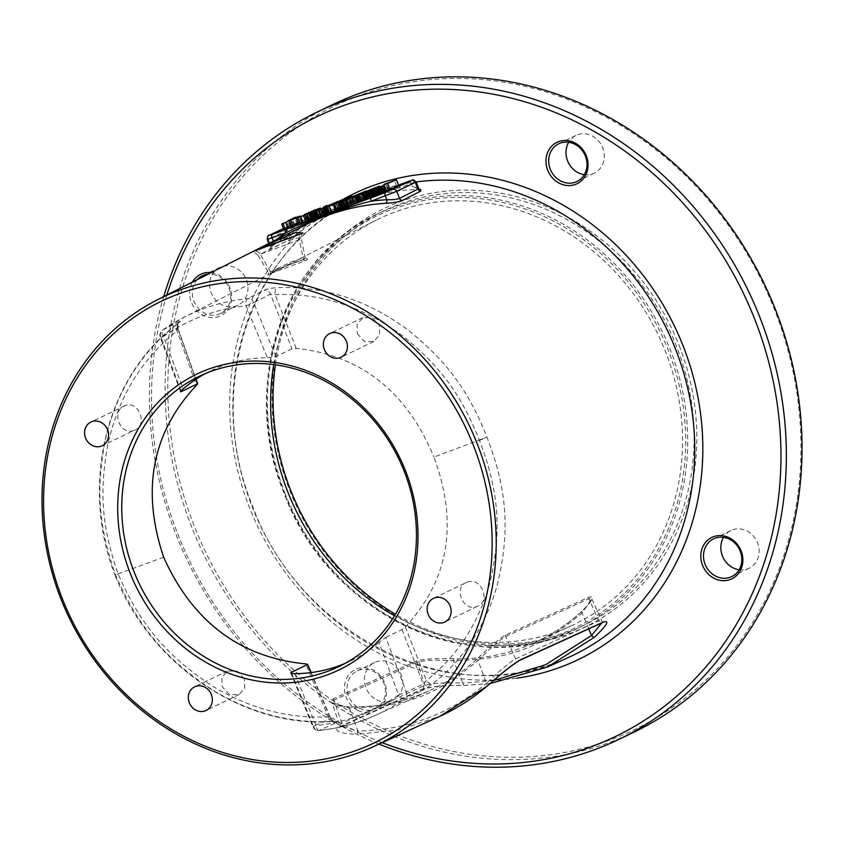 <?xml version="1.0" encoding="UTF-8"?>
<svg xmlns="http://www.w3.org/2000/svg" width="844" height="844" viewBox="0 0 844 844"><rect width="100%" height="100%" fill="white"/><g stroke="black" fill="none" stroke-linecap="round" stroke-linejoin="round"><path stroke-width="0.63" stroke-dasharray="4.22 3.17" d="M379.03 744.102A348.055 311.214 64.3 0 1 175.805 534.009A348.055 311.214 64.3 0 1 163.715 296.592M634.466 731.896A348.055 311.214 64.3 0 1 191.482 526.466A348.055 311.214 64.3 0 1 332.663 104.614M194.025 525.432A346.008 309.389 64.3 0 1 358.225 95.931A346.008 309.389 64.3 0 1 774.76 310.276A346.008 309.389 -115.7 0 1 610.55 739.787A346.008 309.389 -115.7 0 1 194.025 525.432M166.827 295.02A343.962 307.554 64.3 0 0 177.588 533.535A343.962 307.554 -115.7 0 0 382.195 742.646M192.443 282.075A22.999 20.562 -115.7 0 0 191.071 284.977A22.999 20.562 -115.7 0 0 202.929 315.245A22.999 20.562 -115.7 0 0 230.222 305.127A22.999 20.562 -115.7 0 0 211.137 272.633M357.761 710.331A22.999 20.562 -115.7 0 0 385.054 700.214A22.999 20.562 -115.7 0 0 373.196 669.957A22.999 20.562 -115.7 0 0 345.903 680.074A22.999 20.562 -115.7 0 0 357.761 710.331M408.992 181.196A3.07 1.371 -110.3 0 1 411.292 183.475L399.739 187.758L366.602 196.768L341.662 206.01L309.621 221.149L298.069 225.432L299.293 228.566L295.168 235.782L288.553 240.118L270.154 249.434C267.632 250.468 268.941 248.906 274.078 244.749A3.07 1.35 52.5 0 0 274.173 244.686L305.876 224.747A251.449 224.831 -115.7 0 0 274.078 244.749M295.168 235.782A252.029 225.359 64.3 0 1 332.831 211.137A252.029 225.359 64.3 0 1 420.544 189.33M250.067 252.957L252.852 251.607M305.328 260.733C316.964 253.791 279.543 267.632 269.953 273.836L305.328 260.733A1.53 1.371 63.2 0 1 303.523 259.488L299.198 239.802L260.205 254.255L283.732 242.471L296.065 238.251L301.202 238.135L299.198 239.802A6.13 5.486 -116.8 0 1 301.825 233.482M302.88 232.891C302.036 232.722 301.487 234.474 301.202 238.135L305.243 258.18L306.172 259.203C303.956 259.224 298.787 260.859 290.652 264.077L269.964 273.836A1.53 1.371 -116.8 0 0 270.439 271.747L303.523 259.488L305.243 258.18L300.96 258.591L290.684 262.178L268.582 272.696L257.958 255.299L260.205 254.255A6.13 5.486 63.2 0 0 253.727 251.28M273.72 364.576A225.105 201.273 64.3 0 1 375.833 220.326A225.105 201.273 64.3 0 1 665.483 351.632A225.105 201.273 64.3 0 1 570.998 625.953A225.105 201.273 64.3 0 1 394.559 615.73M294.756 673.67L316.015 725.513A214.798 192.063 64.3 0 0 398.579 694.928L378.956 642.463L385.824 637.347L406.238 691.932L423.35 684.115A6.13 5.486 65.5 0 1 421.494 691.057L404.392 698.864A6.13 5.486 -114.5 0 0 406.238 691.932L398.579 694.928A6.13 2.711 54.9 0 0 404.392 698.864A220.928 197.549 64.3 0 1 376.181 715.047A220.928 197.549 64.3 0 1 319.465 730.324A6.13 2.616 -95.7 0 1 319.095 730.429A6.13 2.616 -95.7 0 1 316.015 725.513L313.377 726.325A6.13 5.486 -114.5 0 0 319.465 730.324L336.587 722.506C338.455 721.588 336.735 721.24 331.428 721.483C291.011 723.466 251.85 713.243 213.943 690.846C171.005 662.888 140.262 632.124 115.522 574.785C96.902 522.035 97.007 485.659 104.909 441.57C116.039 392.544 139.756 353.689 176.058 325.014C180.205 321.817 181.344 320.688 179.487 321.627A6.13 5.486 -116.8 0 0 177.673 328.538L195.787 379.357M421.494 691.057L432.276 684.125C463.462 659.565 485.047 626.839 497.021 585.958C508.774 537.744 509.533 495.301 486.977 437.16C466.458 385.349 442.414 357.75 407.43 329.561C366.75 299.683 323.241 285.715 276.906 287.656C271.082 288.142 266.904 288.986 264.394 290.167L247.556 298.692A6.13 2.616 84.3 0 0 246.1 305.855L267.369 357.708A161.046 143.997 64.3 0 0 211.232 370.569A161.046 143.997 64.3 0 0 205.335 373.597M275.45 364.798A230.095 205.736 64.3 0 1 383.809 210.905A230.095 205.736 64.3 0 1 676.656 346.715A230.095 205.736 -115.7 0 1 583.331 625.594A230.095 205.736 -115.7 0 1 395.456 614.232M679.198 345.681A232.142 207.571 64.3 0 1 569.035 633.833A232.142 207.571 64.3 0 1 289.576 490.026A232.142 207.571 64.3 0 1 399.75 201.874A232.142 207.571 64.3 0 1 679.198 345.681M210.958 277.148A20.952 18.737 -115.7 0 0 216.064 300.443A20.952 18.737 -115.7 0 0 237.881 305.212A20.952 18.737 -115.7 0 0 246.638 295.505A20.952 18.737 -115.7 0 0 241.532 272.211A20.952 18.737 -115.7 0 0 219.714 267.442A20.952 18.737 -115.7 0 0 210.958 277.148M584.291 174.676A20.952 18.737 -115.7 0 0 594.239 173.178A20.952 18.737 -115.7 0 0 604.293 154.885A20.952 18.737 -115.7 0 0 592.182 135.905A20.952 18.737 -115.7 0 0 576.072 135.42A20.952 18.737 -115.7 0 0 568.698 142.256M739.122 569.763A20.952 18.737 -115.7 0 0 749.071 568.265A20.952 18.737 -115.7 0 0 757.828 558.57A20.952 18.737 -115.7 0 0 752.721 535.265A20.952 18.737 -115.7 0 0 730.904 530.507A20.952 18.737 -115.7 0 0 723.53 537.343M376.593 699.803A20.952 18.737 -115.7 0 0 392.713 700.298A20.952 18.737 -115.7 0 0 402.767 681.994A20.952 18.737 -115.7 0 0 390.656 663.015A20.952 18.737 -115.7 0 0 374.546 662.529A20.952 18.737 -115.7 0 0 364.492 680.834A20.952 18.737 -115.7 0 0 376.593 699.803M197.158 279.691A20.952 18.737 64.3 0 0 193.635 285.483A20.952 18.737 -115.7 0 0 198.741 308.777A20.952 18.737 -115.7 0 0 220.558 313.546A20.952 18.737 -115.7 0 0 229.315 303.84A20.952 18.737 64.3 0 0 226.297 283.056A20.952 18.737 64.3 0 0 208.057 274.194M359.27 708.137A20.952 18.737 -115.7 0 0 375.39 708.633A20.952 18.737 -115.7 0 0 385.444 690.329A20.952 18.737 -115.7 0 0 373.343 671.349A20.952 18.737 64.3 0 0 357.223 670.864A20.952 18.737 64.3 0 0 347.169 689.168A20.952 18.737 64.3 0 0 359.27 708.137M348.699 706.776C342.611 706.987 325.467 704.149 332.768 699.043L415.986 661.221C429.258 657.276 448.248 658.985 453.988 658.774A224.335 200.587 -115.7 0 0 535.012 642.411A224.335 200.587 -115.7 0 0 535.972 641.967A224.335 200.587 -115.7 0 0 581.738 611.446C586.285 607.775 597.436 594.82 589.028 597.119L505.799 634.941C494.236 641.746 480.911 655.799 476.438 659.449A1.53 0.665 -132.6 0 1 478.073 660.398C434.038 696.511 407.051 706.534 349.405 708.074L332.082 702.683L333.981 700.13L417.2 662.308C429.775 658.71 447.942 660.778 453.46 660.662C510.947 658.964 538.092 648.888 582.128 612.987L591.76 598.744L588.848 598.723L505.63 636.534C494.753 643.044 482.293 656.822 478.073 660.398L486.439 683.366C499.099 671.149 508.827 662.973 515.6 658.837L598.807 620.984L601.846 620.973L601.603 623.115M476.438 659.449A222.077 198.572 64.3 0 1 429.659 690.592A222.077 198.572 64.3 0 1 428.699 691.025A222.077 198.572 64.3 0 1 348.709 706.776A1.53 0.622 -88.3 0 1 348.815 706.755A1.53 0.622 -88.3 0 1 349.405 708.074L357.803 731.02C406.608 730.197 449.483 714.319 486.439 683.366A3.07 1.34 49.5 0 1 487.093 686.151M453.988 658.774A1.53 0.622 91.5 0 0 453.46 660.662L462.902 683.134C445.199 682.416 432.571 683.165 425.007 685.37L341.799 723.224L339.794 725.861L357.803 731.02A3.07 1.255 89.6 0 1 356.812 734.459L399.813 729.638L440.093 716.166M581.738 611.446A1.53 0.665 47.6 0 0 581.664 611.489A1.53 0.665 47.6 0 0 582.128 612.987L588.806 628.949M493.666 680.517L462.902 683.134A3.07 1.277 -90.6 0 0 464.147 685.433C445.769 685.37 432.265 686.552 423.656 688.968L339.573 727.317L339.794 725.861L332.082 702.683L333.665 703.938C339.172 705.985 344.225 706.924 348.825 706.755C376.952 707.504 403.569 702.271 428.699 691.025M490.153 683.534L464.39 685.381C444.746 685.307 430.714 686.573 422.274 689.168L339.056 727.011C333.232 730.872 339.151 733.362 356.812 734.459M464.39 685.381A3.07 1.277 -90.6 0 1 464.158 685.433L490.111 683.577M378.956 642.463A161.046 143.997 64.3 0 1 350.882 660.81A161.046 143.997 64.3 0 1 344.827 663.532M385.824 637.347L401.976 629.582L405.352 626.923C448.955 580.123 458.492 523.512 433.943 457.079L479.297 440.051C459.379 389.664 436.01 362.814 402.008 335.406C362.466 306.351 320.171 292.762 275.133 294.64L270.523 294.145A6.13 5.486 -116.8 0 0 264.394 290.167M267.369 357.708L275.809 356.611L291.961 348.836L296.202 348.403C360.81 355.197 406.724 391.426 433.943 457.079M179.487 321.627L162.639 330.152A6.13 5.486 -116.8 0 0 160.835 337.062L163.536 336.45A6.13 2.711 -125.1 0 1 162.491 330.236L162.491 330.236A6.13 2.711 -125.1 0 1 162.639 330.152A220.928 197.549 64.3 0 1 184.636 316.943A220.928 197.549 64.3 0 1 247.556 298.692A6.13 5.486 -116.8 0 1 253.685 302.658L246.11 305.855A214.798 192.063 64.3 0 0 163.536 336.45L183.159 388.905M357.297 333.654L364.313 341.419L373.839 341.503L379.578 334.836L379.346 325.489L372.341 317.724L362.814 317.65L357.075 324.307L357.297 333.654M401.976 629.582L423.35 684.115L426.357 680.528C456.667 656.653 477.641 624.845 489.277 585.092C500.682 538.229 501.41 496.958 479.455 440.452L486.977 437.16L479.455 440.452M467.101 582.202C452.616 586.802 463.113 612.396 477.05 606.467C491.546 601.867 481.048 576.273 467.101 582.202L433.447 598.343M477.05 606.467L444.841 622.017M405.352 626.923L426.357 680.528A6.13 2.743 52 0 0 432.276 684.125M296.202 348.403L275.133 294.64A6.13 2.627 -92.8 0 1 276.906 287.656M336.587 722.506A6.13 5.486 65.5 0 1 330.5 718.518L330.743 718.244C333.338 721.24 334.635 722.348 334.625 721.567L331.027 721.588A6.13 2.521 -93 0 1 328.305 716.851C288.996 718.782 250.911 708.854 214.049 687.079C172.281 659.902 142.362 629.993 118.297 574.258L118.139 573.857C100.056 522.563 100.172 487.178 107.874 444.313C118.709 396.627 141.771 358.848 177.071 330.964L177.673 328.538L160.835 337.062L180.996 391.004M310.835 672.605L330.5 718.518L328.305 716.851L305.602 663.88M163.641 557.219L118.139 573.857M244.296 678.724L237.016 671.086L227.395 671.054L221.772 677.658L222.257 686.889L229.536 694.528L239.158 694.559L244.771 687.955L244.296 678.724M134.122 430.356C148.586 425.766 138.87 399.792 124.912 405.732C110.448 410.321 120.165 436.295 134.122 430.356L102.272 445.727M124.912 405.732L90.888 422.053M176.058 325.014A6.13 2.648 52.1 0 0 175.847 325.151L179.16 322.461C178.179 322.292 177.789 324.296 177.989 328.474L177.673 328.538M114.995 575.123L115.522 574.785L114.953 575.017C79.864 485.237 105.859 377.637 175.868 325.14A6.13 2.648 52.1 0 0 177.071 330.964L196.452 385.349M331.428 721.483A6.13 2.521 -93 0 1 330.996 721.588C242.977 727.75 150.179 664.618 115.016 575.186L118.297 574.258M419.479 189.267L412.526 186.608L418.592 188.149M299.293 228.566L289.249 236.753L269.858 246.226L269.721 248.6L274.173 244.686M316.046 216.201L308.577 219.472L316.046 216.201L314 210.958M375.242 194.268L367.762 197.549L375.242 194.268L373.185 189.035M311.826 218.828L317.418 216.834L307.838 220.748L311.826 218.828L309.748 213.511M325.795 213.827L321.385 215.463L328.327 212.741L325.795 213.827L323.558 208.12M337.146 209.417L331.977 211.675L337.146 209.417L334.91 203.71M332.831 211.137L350.819 202.043C249.856 249.919 204.311 389.675 252.493 505.925C300.707 638.697 457.311 712.779 569.668 656.906A252.43 225.707 -115.7 0 1 251.955 506.252A252.43 225.707 64.3 0 1 350.819 202.043A252.43 225.707 64.3 0 1 398.537 185.036L365.463 197.19M341.662 206.01L288.089 226.266A3.07 2.743 -115.7 0 0 286.633 230.074L289.249 236.753A3.07 2.743 -116.9 0 1 288.553 240.118M298.491 223.417L293.153 225.295L299.631 222.172L290.273 226.466L298.481 223.428M316.996 215.737L306.499 220.326L322.661 213.838L316.996 215.737L314.759 210.04M327.588 212.635L340.164 207.16L327.25 212.656L329.223 211.211L327.293 211.928L325.014 213.595L327.588 212.635L325.446 207.17M339.974 208.046L354.311 201.916L342.727 206.21L338.444 208.616M358.879 200.999L357.74 201.452M376.192 193.814L365.684 198.403L381.847 191.904L376.192 193.814L373.955 188.107M398.706 185.469L386.478 189.995L387.997 189.837L385.349 191.24M291.729 226.519L294.324 225.548L291.824 226.762M298.576 223.66L283.922 229.684M305.612 221.223L298.787 224.177M316.838 217.288L305.76 221.592M324.022 214.566L324.645 214.334L324.117 214.798M327.493 213.226L316.911 217.467M338.539 208.858L327.599 213.5M348.899 205.408L340.248 208.732M358.014 202.159L348.973 205.588M363.848 199.712L359.196 201.8M372.879 196.578L365.441 199.332L372.753 196.262M374.514 195.681L363.943 199.954M385.476 191.567L374.62 195.966M383.777 192.432L379.114 194.036L383.693 192.21M381.741 186.429L383.978 192.158M297.7 222.89L295.463 217.182M290.273 226.466L288.131 221.001M299.631 222.172L297.637 217.098M293.153 225.295L290.916 219.588M302.806 221.719L300.77 216.539M301.857 222.172L299.726 216.739M315.234 216.412L312.997 210.705M319.57 214.787L317.333 209.08M321.026 214.27L318.789 208.563M321.997 213.943L319.76 208.236M322.651 213.775L320.741 208.911M322.661 213.838L320.731 208.922M322.186 214.102L320.235 209.101M319.823 215.241L317.861 210.219M318.705 215.737L316.658 210.515M317.439 216.275L315.339 210.926M315.519 217.056L313.388 211.633M313.915 217.689L311.774 212.234M312.143 218.364L310.001 212.888M309.579 219.313L307.48 213.986M308.123 219.83L305.992 214.376M307.153 220.157L305.043 214.756M306.499 220.326L304.42 215.02M306.488 220.263L304.251 214.555M306.952 219.999L304.716 214.302M309.326 218.86L307.089 213.163M310.434 218.364L308.197 212.656M311.71 217.826L309.474 212.118M313.63 217.045L311.394 211.338M318.621 215.241L316.5 209.839M314.601 216.75L312.565 211.538M313.324 217.256L311.278 212.034M312.206 217.731L310.149 212.466M311.257 218.153L309.168 212.825M308.883 219.292L306.688 213.701M308.577 219.472L306.34 213.764M308.746 219.461L306.509 213.754M309.389 219.261L307.153 213.553M310.518 218.86L308.282 213.152M313.092 217.9L310.856 212.192M314.538 217.351L312.301 211.644M315.825 216.845L313.588 211.137M316.943 216.37L314.707 210.673M317.893 215.948L315.656 210.24M320.256 214.809L318.03 209.101M320.572 214.629L318.336 208.922M320.403 214.64L318.199 209.006M319.749 214.84L317.587 209.312M340.164 207.16L338.011 201.695M325.014 213.595L322.872 208.13M327.293 211.928L325.056 206.221M329.223 211.211L327.187 206.01M327.25 212.656L325.014 206.949M338.233 207.877L335.996 202.17M347.833 205.029L345.84 199.944M338.191 208.605L335.954 202.898M346.884 205.493L344.89 200.387M335.311 209.776L333.19 204.385M342.727 206.21L340.501 200.503M354.311 201.916L352.317 196.821M353.362 202.37L351.283 197.053M343.719 205.947L341.556 200.439M341.662 206.938L339.425 201.231M350.028 203.837L348.076 198.867M349.078 204.29L347.127 199.332M340.712 207.392L338.571 201.927M353.921 202.602L351.726 197.011M351.99 203.32L349.754 197.612M353.615 202.792L351.378 197.085M353.784 202.782L351.547 197.074M354.427 202.571L352.191 196.863M355.556 202.17L353.319 196.462M356.843 201.695L354.607 195.987M358.289 201.146L356.052 195.439M359.565 200.629L357.328 194.922M360.683 200.165L358.447 194.458M361.643 199.743L359.407 194.036M366.539 197.39L364.302 191.683M368.469 196.673L366.328 191.208M363.574 199.026L361.548 193.877M362.456 199.532L360.451 194.405M361.179 200.07L359.196 195.006M359.27 200.851L357.328 195.913M357.666 201.484L355.704 196.483M355.894 202.149L353.931 197.137M354.607 202.623L352.465 197.158M353.161 203.151L351.062 197.791M352.191 203.478L350.06 198.055M351.537 203.647L349.437 198.287M351.526 203.583L349.289 197.876M374.419 194.489L372.183 188.782M378.756 192.854L376.529 187.157M380.211 192.337L377.975 186.63M381.182 192.01L378.945 186.313M381.836 191.841L379.937 186.988M381.847 191.904L379.927 186.988M381.382 192.168L379.431 187.178M379.009 193.308L376.994 188.149M377.901 193.803L375.875 188.634M376.624 194.352L374.694 189.436M374.704 195.133L372.584 189.721M373.101 195.755L370.97 190.311M371.339 196.43L369.197 190.966M368.765 197.38L366.634 191.957M367.309 197.907L365.209 192.537M366.338 198.224L364.27 192.949M365.684 198.403L363.585 193.044M365.674 198.34L363.437 192.632M366.148 198.076L363.912 192.369M368.512 196.937L366.275 191.229M369.619 196.441L367.393 190.733M370.896 195.892L368.659 190.185M372.816 195.112L370.579 189.404M377.817 193.318L375.696 187.906M373.797 194.816L371.75 189.615M372.51 195.333L370.463 190.111M371.392 195.797L369.334 190.533M370.442 196.219L368.353 190.892M368.079 197.359L365.885 191.767M367.762 197.549L365.526 191.841M367.931 197.538L365.695 191.831M368.585 197.327L366.349 191.62M369.714 196.926L367.478 191.219M372.288 195.977L370.052 190.269M373.734 195.418L371.497 189.721M375.01 194.911L372.774 189.204M376.129 194.447L373.892 188.739M377.078 194.025L374.841 188.317M379.452 192.886L377.215 187.178M379.758 192.696L377.521 186.988M379.589 192.706L377.384 187.073M378.945 192.917L376.772 187.389M396.775 186.186L394.538 180.479M384.199 191.662L382.068 186.207M387.997 189.837L385.761 184.129M386.478 189.995L384.431 184.773M388.409 189.288L386.172 183.581M389.59 189.183L387.354 183.475M289.281 227.11L287.044 221.402M290.674 226.593L288.521 221.096M288.511 227.627L286.274 221.93M295.01 225.221L292.773 219.514M297.183 224.177L294.946 218.469M294.324 225.548L292.098 219.841M309.263 219.704L307.089 214.165M307.87 220.221L305.633 214.513M301.53 222.858L299.293 217.151M300.432 222.974L298.333 217.615M301.825 222.457L299.588 216.75M302.679 222.383L300.443 216.676M316.7 216.95L314.464 211.243M311.119 219.018L308.883 213.31M317.745 216.57L315.508 210.863M318.441 216.338L316.205 210.631M318.916 216.212L316.774 210.747L318.926 216.264M318.589 216.454L316.416 210.916M316.88 217.277L314.707 211.738M316.015 217.277L313.862 211.791M307.838 220.748L305.602 215.041M312.016 219.197L309.78 213.49M313.061 218.796L310.824 213.089M313.989 218.427L311.752 212.73M314.791 218.09L312.554 212.393M315.487 217.794L313.251 212.087M317.196 216.961L314.96 211.264M317.418 216.834L315.181 211.127M317.291 216.845L315.076 211.19M316.827 216.992L314.643 211.411M324.645 214.334L322.408 208.626M322.271 214.882L320.034 209.175M327.852 212.815L325.615 207.107M328.896 212.445L326.66 206.738M329.487 212.266L327.25 206.558M329.719 212.224L327.609 206.822M329.614 212.298L327.483 206.875M329.16 212.519L327.018 207.075M328.58 212.772L326.449 207.318M321.385 215.463L319.148 209.755M326.607 213.511L324.37 207.814M327.303 213.237L325.067 207.529M327.873 212.983L325.636 207.276M328.221 212.815L325.984 207.107M328.327 212.741L326.09 207.033M328.094 212.804L325.879 207.16M327.514 213.005L325.32 207.413M323.094 214.64L320.92 209.101M336.672 209.544L334.435 203.837M335.933 210.262L333.697 204.554M336.165 210.124L333.929 204.427M331.977 211.675L329.74 205.968M348.941 205.398L346.768 199.859M352.476 203.689L350.302 198.161M340.237 208.679L338.001 202.971M340.575 208.489L338.338 202.792M344.109 206.791L341.873 201.083M345.502 206.274L343.434 200.999M341.968 207.972L339.763 202.349M341.746 208.109L339.51 202.402M341.862 208.099L339.626 202.391M342.337 207.951L340.1 202.243M343.149 207.666L340.913 201.959M344.078 207.318L341.841 201.61M345.122 206.917L342.886 201.22M346.051 206.558L343.814 200.851M346.852 206.221L344.616 200.513M347.549 205.915L345.312 200.207M351.083 204.206L348.846 198.498M354.332 203.003L352.096 197.296M355.725 202.486L353.668 197.232M351.051 204.733L348.815 199.036M365.948 198.699L363.785 193.17L365.979 198.889M364.555 199.216L362.319 193.508M371.487 197.095L369.25 191.388M363.933 199.901L361.696 194.194M364.27 199.712L362.034 194.004M366.781 198.53L364.545 192.822M367.71 198.14L365.473 192.432M369.092 197.57L366.855 191.873M370.252 197.116L368.016 191.419M371.529 196.631L369.292 190.934M373.618 195.861L371.381 190.153M374.662 195.481L372.426 189.773M375.369 195.249L373.132 189.541M375.833 195.122L373.713 189.721M375.496 195.312L373.354 189.847M374.219 195.755L371.982 190.048M370.843 196.968L368.744 191.609M369.799 197.359L367.699 192.021L369.978 197.707M368.87 197.728L366.771 192.379M368.068 198.066L365.958 192.685M367.372 198.372L365.252 192.938M365.663 199.195L363.458 193.571M365.441 199.332L363.205 193.624M365.568 199.321L363.331 193.614M366.032 199.173L363.796 193.466M366.845 198.889L364.608 193.181M368.933 198.108L366.707 192.4M370.906 197.348L368.67 191.641M383.155 192.4L380.992 186.883M381.762 192.917L379.589 187.368M380.95 193.234L378.766 187.674M380.022 193.603L377.838 188.012M379.452 193.846L377.236 188.212M379.22 193.962L377.004 188.296M379.114 194.036L376.878 188.328M379.578 193.888L377.342 188.18M380.159 193.687L377.922 187.98M381.562 193.17L379.325 187.463M382.606 192.791L380.37 187.094M383.303 192.559L381.066 186.851M374.852 195.829L372.615 190.122M376.245 195.312L374.019 189.657M376.129 195.397L373.892 189.689M376.487 195.302L374.251 189.594M377.3 195.017L375.063 189.309M379.156 194.32L376.92 188.613M380.201 193.92L377.964 188.223M381.129 193.561L378.893 187.853M381.931 193.223L379.705 187.516M382.279 193.054L380.043 187.347M382.153 193.065L379.937 187.4M381.688 193.213L379.494 187.6M380.876 193.498L378.692 187.927M379.473 194.014L377.31 188.476M378.661 194.31L376.498 188.771M377.964 194.542L375.802 189.035M377.49 194.669L375.348 189.204M377.711 194.531L375.474 188.824M378.165 194.31L375.928 188.602M378.861 194.004L376.624 188.296M380.243 193.445L378.007 187.737M381.404 192.991L379.167 187.284M382.448 192.59L380.211 186.883M383.609 192.158L381.372 186.45M384.653 191.788L382.416 186.081M385.244 191.609L383.007 185.902M274.184 244.676A3.07 1.35 52.5 0 0 273.54 241.658A254.508 227.574 64.3 0 1 275.798 239.96M270.154 249.434A3.07 2.743 -116.9 0 0 270.84 246.079C268.941 246.807 269.837 245.33 273.54 241.658L273.361 241.184M341.978 199.954A258.559 231.193 64.3 0 0 249.265 506.98A258.559 231.193 -115.7 0 0 516.813 678.154M398.811 184.973A252.43 225.707 64.3 0 1 416.155 181.935M270.439 271.747L260.205 254.255M284.766 492.674A228.566 204.364 -115.7 0 0 559.91 634.266A228.566 204.364 -115.7 0 0 668.385 350.555A228.566 204.364 64.3 0 0 393.241 208.964A228.566 204.364 64.3 0 0 284.766 492.674M583.331 625.594L576.958 628.664C473.621 682.543 328.189 615.076 283.964 492.938C239.496 385.919 282.729 256.639 377.437 213.975A230.095 205.736 64.3 0 0 284.101 492.854A230.095 205.736 -115.7 0 0 576.958 628.664A230.095 205.736 -115.7 0 0 670.284 349.785A230.095 205.736 64.3 0 0 377.437 213.975L383.809 210.905M505.799 634.941A1.53 1.371 -114.4 0 0 505.63 636.534L515.6 658.837A3.07 2.743 65.5 0 0 519.292 660.557M332.768 699.043A1.53 1.371 65.6 0 1 333.981 700.13L341.799 723.224A3.07 2.743 -114.5 0 1 339.056 727.011M415.986 661.221A1.53 1.371 65.6 0 1 417.2 662.308L425.007 685.37A3.07 2.743 -114.5 0 1 422.274 689.168M589.028 597.119A1.53 1.371 -114.4 0 0 588.848 598.723L598.807 620.984A3.07 2.743 65.5 0 0 602.5 622.714M275.809 356.611L253.685 302.658L270.523 294.145L291.961 348.836M479.297 440.051L486.977 437.16M291.676 673.406L313.377 726.325L330.5 718.518M416.155 181.903L411.292 183.475L412.526 186.608M295.706 223.175A3.07 1.371 -110.3 0 1 295.759 223.154A3.07 1.371 -110.3 0 1 298.069 225.432L268.075 239.01L270.84 246.079M269.32 235.286A3.07 2.743 -115.7 0 0 268.075 239.01L267.231 239.506M288.089 226.266L283.457 228.502M397.387 185.501A3.07 1.371 -110.3 0 1 397.44 185.48A3.07 1.371 -110.3 0 1 399.739 187.758M307.269 218.891A3.07 1.371 -110.3 0 1 307.322 218.87A3.07 1.371 -110.3 0 1 309.621 221.149M257.958 255.299C254.877 252.398 252.324 251.586 250.299 252.862L251.596 252.229M180.595 391.753L160.265 337.4A6.13 6.13 0 0 1 162.491 330.236L184.636 316.943L375.833 220.326M269.964 273.836L268.107 274.785L268.582 272.696M237.881 305.212L220.558 313.546M219.714 267.442L202.391 275.777M576.072 135.42L558.749 143.754M594.239 173.178L576.916 181.513M730.904 530.507L713.581 538.841M749.071 568.265L731.748 576.6M392.713 700.298L375.39 708.633M374.546 662.529L357.223 670.864M290.79 672.932L312.818 726.652A6.13 6.13 0 0 0 319.095 730.429C339.077 728.425 358.109 723.297 376.181 715.047L429.659 690.592M535.012 642.411L570.998 625.953M603.713 622.271L601.846 620.973L591.728 598.66C592.53 599.462 589.175 603.734 581.664 611.499C567.917 624.032 552.693 634.182 535.972 641.967M338.919 666.56L350.882 660.81M199.279 376.318L211.232 370.569M311.172 672.562L330.743 718.244M177.989 328.474L196.061 379.178M227.395 671.054L194.647 686.816M239.158 694.549L206.031 710.49M373.829 341.493L341.082 357.255M362.814 317.65L329.688 333.58M340.628 206.4L295.759 223.154L283.447 228.492M398.547 185.068L366.602 196.768M268.793 243.494L269.858 246.226"/><path stroke-width="1.27" d="M163.715 296.592A348.055 311.214 64.3 0 1 316.985 112.157A348.055 311.214 64.3 0 1 759.98 317.576A348.055 311.214 64.3 0 1 618.8 739.428A348.055 311.214 64.3 0 1 379.03 744.102M316.985 112.157L332.663 104.614A348.055 311.214 64.3 0 1 775.657 310.043A348.055 311.214 64.3 0 1 634.466 731.896L618.8 739.428M382.195 742.646A343.962 307.554 -115.7 0 0 703.759 669.345A343.962 307.554 -115.7 0 0 754.895 319.644A343.962 307.554 64.3 0 0 451.034 89.422A343.962 307.554 64.3 0 0 166.827 295.02M211.137 272.633A22.999 20.562 -115.7 0 0 192.443 282.075M574.722 142.847A22.999 20.562 -115.7 0 0 547.429 152.954A22.999 20.562 -115.7 0 0 559.287 183.222A22.999 20.562 -115.7 0 0 586.58 173.104A22.999 20.562 -115.7 0 0 574.722 142.847M741.422 568.191A22.999 20.562 -115.7 0 0 729.554 537.934A22.999 20.562 -115.7 0 0 702.261 548.041A22.999 20.562 -115.7 0 0 714.119 578.309A22.999 20.562 -115.7 0 0 741.422 568.191M60.81 598.607A248.22 221.94 64.3 0 1 158.018 299.472A248.22 221.94 64.3 0 1 477.409 444.26A248.22 221.94 64.3 0 1 373.227 746.75A248.22 221.94 64.3 0 1 60.81 598.607M283.457 228.502L269.531 235.202L272.201 234.484L385.434 192.537A3.07 1.371 69.7 0 0 385.318 195.977L386.774 199.712A3.07 1.287 86.6 0 1 385.94 203.298C393.367 202.824 398.832 201.874 402.356 200.45L420.766 191.134L420.544 189.33L419.479 189.267M252.852 251.607L262.927 246.459L295.78 232.438L303.028 233.039L252.662 251.691A6.13 5.486 63.2 0 1 252.767 251.639A6.13 5.486 63.2 0 1 253.727 251.28M302.574 233.166L278.225 242.091C270.618 244.549 254.719 250.541 250.088 252.947L158.018 299.472M394.559 615.73A225.105 201.273 64.3 0 1 287.667 491.598A225.105 201.273 64.3 0 1 273.72 364.576M395.456 614.232A230.095 205.736 -115.7 0 1 290.473 489.794A230.095 205.736 64.3 0 1 275.45 364.798M568.698 142.256A20.952 18.737 -115.7 0 0 578.119 172.693A20.952 18.737 -115.7 0 0 584.291 174.676M723.53 537.343A20.952 18.737 -115.7 0 0 722.147 540.213A20.952 18.737 -115.7 0 0 739.122 569.763M197.158 279.691A20.952 18.737 64.3 0 1 202.391 275.777A20.952 18.737 64.3 0 1 208.057 274.194M574.859 144.24A20.952 18.737 -115.7 0 0 558.749 143.754A20.952 18.737 -115.7 0 0 548.695 162.048A20.952 18.737 -115.7 0 0 560.796 181.027A20.952 18.737 64.3 0 0 576.916 181.513A20.952 18.737 64.3 0 0 586.97 163.219A20.952 18.737 64.3 0 0 574.859 144.24M740.504 566.904A20.952 18.737 -115.7 0 0 735.398 543.599A20.952 18.737 -115.7 0 0 713.581 538.841A20.952 18.737 -115.7 0 0 704.824 548.547A20.952 18.737 64.3 0 0 709.931 571.842A20.952 18.737 64.3 0 0 731.748 576.6A20.952 18.737 64.3 0 0 740.504 566.904M588.806 628.949L591.538 635.479L545.604 664.745L493.666 680.517M601.603 623.115L591.538 635.479A3.07 1.329 -130.3 0 0 594.503 637.178L547.693 666.96L490.153 683.534M373.227 746.75L440.104 716.166L486.946 686.246C501.494 673.227 512.593 664.45 520.221 659.902L603.418 622.06C609.99 620.129 607.015 625.172 594.503 637.178M486.946 686.246A3.07 1.34 49.5 0 0 487.083 686.161C500.724 673.966 511.485 665.42 519.376 660.525L603.27 622.218M62.15 598.248A245.119 219.176 -115.7 0 0 357.234 750.094A245.119 219.176 -115.7 0 0 473.568 445.822A245.119 219.176 -115.7 0 0 178.485 293.976A245.119 219.176 -115.7 0 0 62.15 598.248M130.134 573.065A164.116 146.74 64.3 0 1 208.025 369.345A164.116 146.74 64.3 0 1 405.584 471.015A164.116 146.74 64.3 0 1 327.704 674.725A164.116 146.74 64.3 0 1 130.134 573.065M101.364 446.117A13.135 11.742 -115.7 0 0 102.272 445.727A13.135 11.742 -115.7 0 0 107.388 429.301A13.135 11.742 -115.7 0 0 91.785 421.673A13.135 11.742 -115.7 0 0 90.888 422.053A13.135 11.742 -115.7 0 0 85.771 438.49A13.135 11.742 -115.7 0 0 101.364 446.117M324.36 349.5A13.135 11.742 -115.7 0 0 341.082 357.255A13.135 11.742 -115.7 0 0 346.409 341.335A13.135 11.742 -115.7 0 0 329.688 333.58A13.135 11.742 -115.7 0 0 324.36 349.5M434.354 597.963A13.135 11.742 -115.7 0 0 433.447 598.343A13.135 11.742 -115.7 0 0 428.33 614.77A13.135 11.742 -115.7 0 0 443.933 622.397A13.135 11.742 -115.7 0 0 444.841 622.017A13.135 11.742 -115.7 0 0 449.957 605.591A13.135 11.742 -115.7 0 0 434.354 597.963M211.359 694.57A13.135 11.742 -115.7 0 0 194.647 686.816A13.135 11.742 -115.7 0 0 189.32 702.736A13.135 11.742 -115.7 0 0 206.031 710.49A13.135 11.742 -115.7 0 0 211.359 694.57M133.953 571.515A161.046 143.997 64.3 0 1 199.279 376.318A161.046 143.997 64.3 0 1 404.244 471.374A161.046 143.997 -115.7 0 1 338.919 666.56A161.046 143.997 -115.7 0 1 133.953 571.515M344.827 663.532A161.046 143.997 64.3 0 1 294.756 673.67C291.243 673.554 290.072 673.122 291.264 672.383L307.406 664.608L310.835 672.605M311.172 672.562L307.649 664.333L305.602 663.88C240.181 657.476 192.865 621.923 163.641 557.219C141.096 489.837 152.036 432.55 196.452 385.349L197.718 383.82L196.061 379.178M291.676 673.406L291.264 672.383L290.79 672.932M180.595 391.753L181.238 391.648C179.951 392.143 180.595 391.236 183.159 388.905A161.046 143.997 64.3 0 1 205.335 373.597M180.996 391.004L181.238 391.648L197.39 383.872L195.787 379.357M420.766 191.134A3.07 2.743 63.1 0 1 417.917 189.077L418.592 188.149L419.035 189.204M338.444 208.616L339.974 208.046M357.74 201.452L358.879 200.999M385.349 191.24L398.706 185.469L396.469 179.761L384.242 184.287L385.761 184.129L381.963 185.954L396.469 179.761M281.685 223.976L296.339 217.952L281.685 223.976L283.922 229.684L291.729 226.519M289.587 221.054L291.824 226.762L293.216 226.245L298.576 223.66L296.339 217.952M296.55 218.469L307.026 213.996L296.55 218.469L298.787 224.177L305.612 221.223M303.523 215.885L316.679 210.504L303.523 215.885L305.76 221.592L316.838 217.288M314.675 211.76L327.483 206.516L314.675 211.76L316.911 217.467L324.022 214.566M321.88 209.09L324.117 214.798L327.493 213.226M325.362 207.793L336.302 203.151L325.362 207.793L327.599 213.5L335.448 210.441M333.264 204.87L335.501 210.578L336.893 210.061L338.539 208.858L336.302 203.151M338.011 203.024L350.239 197.992L338.001 202.971L340.248 208.732L348.899 205.408M346.736 199.88L348.973 205.588L357.339 202.486L358.014 202.159L355.788 196.452L346.736 199.88L355.788 196.452M356.959 196.093L363.711 192.991L356.959 196.093L359.196 201.8L363.848 199.712M372.753 196.262L374.514 195.681M361.707 194.247L363.943 199.954L368.258 198.435L372.879 196.578L370.643 190.871L363.205 193.624L373.597 189.415L361.696 194.194L370.643 190.871M381.741 186.45L383.978 192.158L385.37 191.641L383.25 185.859L372.383 190.259L383.25 185.859M372.383 190.259L374.62 195.966L379.747 194.173L383.788 192.485L381.541 186.735M295.463 217.182L288.036 220.759L300.569 216.011L290.916 219.588L295.463 217.182M297.637 217.098L297.394 216.475M300.77 216.539L300.569 216.011M314.759 210.04L304.262 214.629L316.479 210.029L320.414 208.067L314.759 210.04M313.81 210.494L306.34 213.764L314 210.958M325.351 206.928L337.927 201.452L325.014 206.949L326.987 205.503L325.056 206.221L322.777 207.888L325.446 207.17M345.597 199.321L335.954 202.898L347.791 198.129L341.482 200.239L352.075 196.209L340.501 200.503L333.074 204.069L345.597 199.321L345.84 199.944M351.684 196.895L366.233 190.966L351.726 197.011M373.955 188.107L363.447 192.696L375.664 188.096L379.6 186.134L373.955 188.107M373.006 188.56L365.526 191.841L373.185 189.035M309.59 213.121L315.181 211.127L309.748 213.511M323.558 208.12L319.148 209.755L323.558 208.12M334.91 203.71L329.74 205.968L334.91 203.71M320.741 208.911L320.414 208.067M320.731 208.922L320.425 208.13M320.235 209.101L319.95 208.394M317.861 210.219L317.587 209.534M316.69 210.557L316.479 210.029M344.89 200.387L344.658 199.785M352.317 196.821L352.075 196.209M348.076 198.867L347.791 198.129M347.127 199.332L346.842 198.583M361.548 193.877L361.337 193.318M360.451 194.405L360.219 193.825M359.196 195.006L358.943 194.363M357.328 195.913L357.033 195.143M355.704 196.483L355.429 195.776M353.931 197.137L353.657 196.441M379.937 186.988L379.6 186.134M379.927 186.988L379.61 186.197M379.431 187.178L379.146 186.461M376.994 188.149L376.772 187.6M375.875 188.634L375.664 188.096M374.694 189.436L374.388 188.645M389.928 189.13L387.691 183.422M386.13 190.944L383.893 185.247M285.314 229.167L283.078 223.46M287.825 227.964L285.588 222.257M293.216 226.245L290.98 220.537M302.922 222.341L300.686 216.634M300.179 223.66L297.943 217.952M316.078 217.636L313.841 211.928M315.15 218.026L312.913 212.319M313.768 218.585L311.531 212.878M312.607 219.039L310.37 213.332M311.331 219.524L309.094 213.817M320.699 215.79L318.462 210.082M318.304 216.95L316.067 211.243M327.43 213.247L325.193 207.54M326.269 213.701L324.033 207.993M325.742 214.197L323.505 208.489M336.893 210.061L334.657 204.353M331.291 211.981L329.054 206.274M328.991 212.983L326.755 207.276M348.139 205.757L345.903 200.049M347.211 206.147L344.974 200.439M345.829 206.706L343.592 201.009M344.668 207.16L342.432 201.463M343.392 207.645L341.155 201.948M342.464 207.993L340.227 202.286M341.419 208.373L339.183 202.665M340.712 208.605L338.486 202.898M357.339 202.486L355.102 196.779M360.588 201.283L358.352 195.576M372.077 196.937L369.841 191.229M370.685 197.496L368.448 191.799M369.535 197.95L367.298 192.253M368.258 198.435L366.022 192.738M366.159 199.216L363.922 193.508M365.114 199.595L362.878 193.888M364.418 199.828L362.181 194.12M374.103 195.829L371.866 190.122M373.744 195.903L371.508 190.195M372.932 196.188L370.695 190.48M385.37 191.641L383.134 185.933M383.735 192.2L381.499 186.492M383.788 192.485L381.551 186.777M383.218 192.759L380.982 187.052M382.3 193.149L380.064 187.442M380.908 193.709L378.671 188.012M379.747 194.173L377.511 188.465M378.481 194.658L376.245 188.95M376.614 195.344L374.377 189.636M375.569 195.713L373.333 190.005M374.747 195.987L372.51 190.28M286.274 229.262A3.07 1.371 69.7 0 0 286.158 232.712C294.957 228.112 306.868 222.837 321.88 216.866C343.118 209.038 359.565 203.815 371.233 201.199A254.508 227.574 64.3 0 1 386.774 199.712C392.597 199.859 396.849 199.416 399.518 198.403L417.917 189.077L415.301 182.41L416.155 181.903C411.017 178.232 415.164 180.036 408.992 181.196L398.547 185.068A252.43 225.707 64.3 0 1 398.811 184.973M371.349 197.749A3.07 1.371 69.7 0 0 371.233 201.199L396.743 191.335L415.301 182.41A3.07 2.743 64.3 0 0 411.608 180.5L398.547 185.068M516.813 678.154A258.559 231.193 -115.7 0 0 683.229 346.198A258.559 231.193 64.3 0 0 341.978 199.954M490.111 683.577L547.693 666.96L569.668 656.906A252.43 225.707 -115.7 0 0 675.622 349.289A252.43 225.707 64.3 0 0 416.155 181.935M385.94 203.298A251.449 224.831 -115.7 0 0 305.876 224.747L262.969 246.437M303.028 233.039A6.13 5.486 -116.8 0 0 301.825 233.482M603.418 622.06A3.07 2.743 65.5 0 1 602.51 622.714M520.221 659.902A3.07 2.743 65.5 0 1 519.303 660.557M269.531 235.202A3.07 2.743 -115.7 0 0 269.32 235.286C268.381 234.643 267.685 236.046 267.231 239.506L286.158 232.712A254.508 227.574 64.3 0 0 275.798 239.96M385.434 192.537L411.608 180.5M393.051 189.436A3.07 2.743 64.3 0 1 396.743 191.335L399.518 198.403A3.07 2.743 63.1 0 0 402.356 200.45M272.201 234.484A3.07 1.371 69.7 0 0 272.084 237.934L273.361 241.184M251.596 252.229L262.927 246.459M487.083 686.161C472.767 698.368 457.11 708.38 440.104 716.166M283.447 228.492L269.32 235.286M416.155 181.903L418.592 188.149M267.231 239.506L268.793 243.494"/></g></svg>
